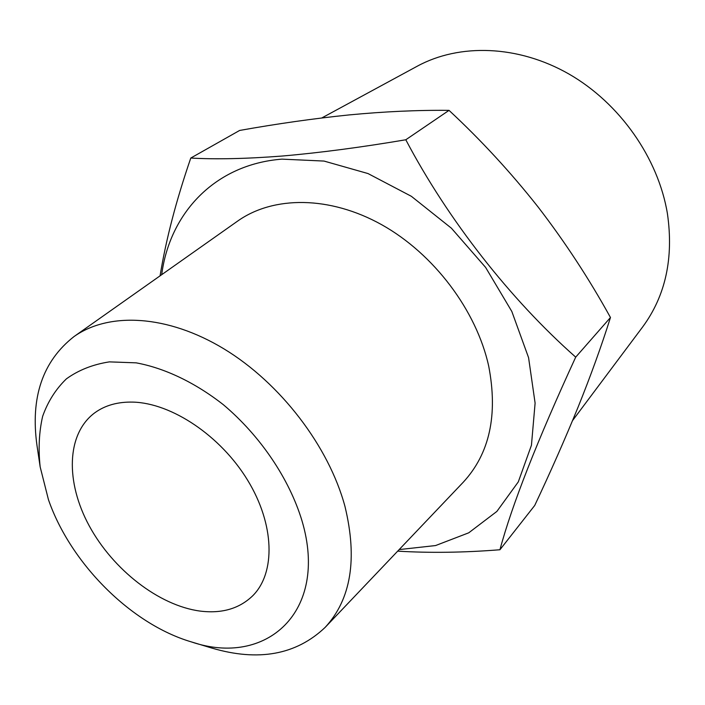 <?xml version="1.0" encoding="UTF-8"?>
<svg xmlns="http://www.w3.org/2000/svg" width="705" height="705" viewBox="0 0 705 705"><rect width="100%" height="100%" fill="white"/><g stroke="black" fill="none" stroke-linecap="round" stroke-linejoin="round"><path stroke-width="1.06" d="M191.311 641.885L211.756 648.054C258.374 661.775 296.162 654.892 325.128 627.406C351.046 599.338 357.664 559.039 344.992 506.525C328.856 446.45 280.519 383.194 224.04 348.922C167.482 314.642 108.922 311.742 73.946 336.62C42.547 361.277 30.236 397.664 37.03 445.789L40.167 466.913L48.451 499.678C70.526 563.374 131.077 624.119 191.311 641.885C266.032 667.415 329.015 612.116 302.048 520.977C289.376 478.933 260.374 435.875 223.344 404.696C195.047 382.542 164.688 368.107 136.18 362.846L109.372 361.876C92.884 364.432 78.581 370.081 66.446 378.814C55.783 389.107 47.852 401.621 42.635 416.355C39.039 432.059 38.22 448.909 40.167 466.913M325.128 627.406L463.247 482.229C489.596 453.703 498.091 415.025 488.724 366.212C476.483 310.482 433.927 253.932 381.802 224.772C329.605 195.629 273.302 195.787 237.664 221.07L73.946 336.62M200.061 611.076C158.986 605.586 113.1 569.807 89.279 525.939C65.398 482.141 66.296 433.839 94.778 412.804C105.089 405.305 117.823 401.744 132.981 402.106C171.712 403.101 220.709 435.893 247.649 480.237C274.73 524.546 275.717 572.83 252.778 595.716C239.374 608.679 221.802 613.799 200.061 611.076M321.788 117.955L417.342 66.155C459.449 43.269 518.096 44.944 569.005 74.06C619.818 103.247 658.259 158.114 667.423 213.677C673.813 258.092 665.546 295.853 642.634 326.97L572.566 420.568M161.701 274.686C169.649 213.324 214.734 164.335 281.974 159.136L324.027 161.066L368.01 173.562L411.368 196.307L451.411 228.208L485.613 267.406L511.83 311.478L528.574 357.655L535.104 403.101L531.447 445.234L518.298 481.885L496.875 511.425L468.728 532.821L435.575 545.555L399.162 549.583M160.079 275.822C165.904 239.911 176.135 200.652 190.782 158.043C215.474 159.48 245.93 158.819 282.132 156.043C319.612 152.8 360.828 147.38 405.798 139.766C447.887 219.625 510.173 299.22 575.703 357.144C537.228 440.74 511.971 504.939 499.933 549.75C463.784 552.623 429.697 553.081 397.682 551.143M499.933 549.75L534.716 505.467C550.596 471.804 565.031 439.074 578.029 407.27C590.711 375.791 601.524 345.873 610.468 317.506C589.089 278.766 564.987 241.956 538.162 207.076C510.861 172.469 481.154 140.233 449.023 110.368C417.686 110.042 384.401 111.557 349.16 114.915C313.901 118.528 277.382 123.71 239.63 130.451L190.782 158.043M575.703 357.144L610.468 317.506M405.798 139.766L449.023 110.368"/></g></svg>
